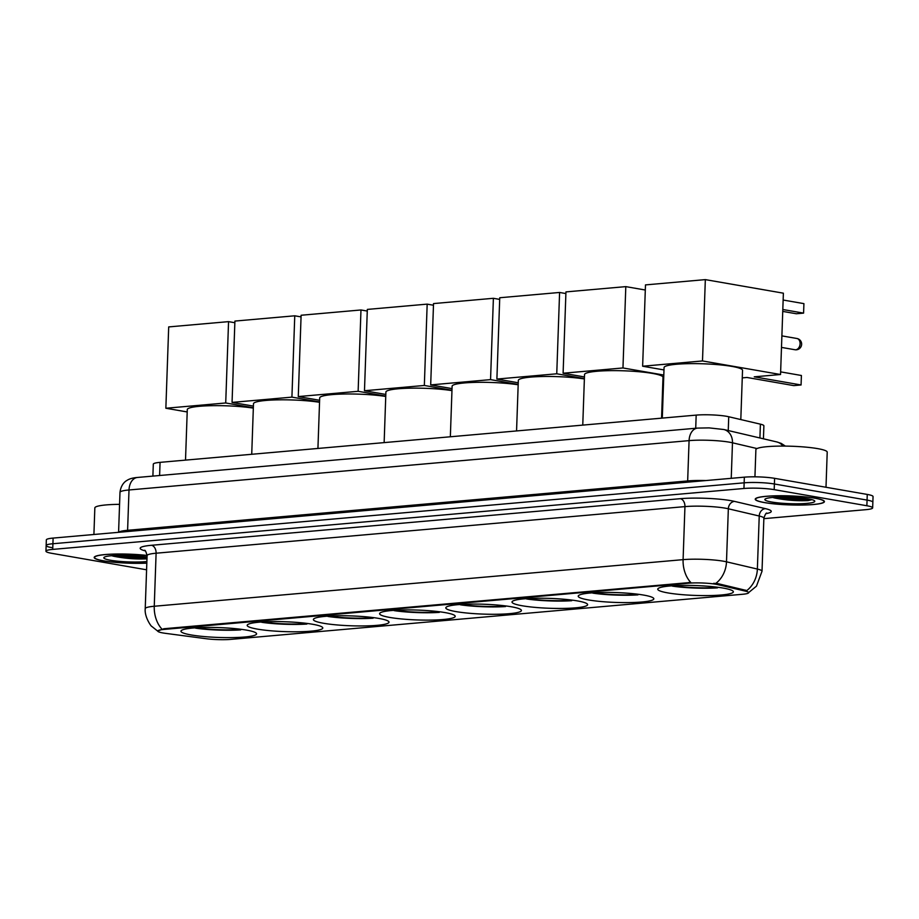 <?xml version="1.0" encoding="UTF-8"?>
<svg xmlns="http://www.w3.org/2000/svg" width="919" height="919" viewBox="0 0 919 919"><rect width="100%" height="100%" fill="white"/><g stroke="black" fill="none" stroke-linecap="round" stroke-linejoin="round"><path stroke-width="1.38" d="M456.019 611.606A37.828 4.94 -178 0 0 497.432 614.248A37.828 4.94 -178 0 0 521.418 610.492A37.828 4.94 -178 0 0 511.194 606.747A37.828 4.94 -178 0 0 469.793 604.105A37.828 4.94 -178 0 0 445.807 607.861A37.828 4.94 -178 0 0 456.019 611.606M257.4 629.113A37.828 4.94 -178 0 0 298.801 631.755A37.828 4.94 -178 0 0 322.787 627.999A37.828 4.94 -178 0 0 312.575 624.254A37.828 4.94 -178 0 0 271.162 621.612A37.828 4.94 -178 0 0 247.177 625.357A37.828 4.94 -178 0 0 257.4 629.113M323.603 623.277A37.828 4.94 -178 0 0 365.004 625.919A37.828 4.94 -178 0 0 389.001 622.163A37.828 4.94 -178 0 0 378.777 618.418A37.828 4.94 -178 0 0 337.376 615.776A37.828 4.94 -178 0 0 313.39 619.521A37.828 4.94 -178 0 0 323.603 623.277M389.817 617.442A37.828 4.94 -178 0 0 431.218 620.084A37.828 4.94 -178 0 0 455.204 616.327A37.828 4.94 -178 0 0 444.991 612.582A37.828 4.94 -178 0 0 403.579 609.94A37.828 4.94 -178 0 0 379.593 613.685A37.828 4.94 -178 0 0 389.817 617.442M522.233 605.77A37.828 4.94 -178 0 0 563.634 608.412A37.828 4.94 -178 0 0 587.62 604.656A37.828 4.94 -178 0 0 577.408 600.911A37.828 4.94 -178 0 0 535.995 598.269A37.828 4.94 -178 0 0 512.009 602.025A37.828 4.94 -178 0 0 522.233 605.77M588.436 599.935A37.828 4.94 -178 0 0 629.848 602.577A37.828 4.94 -178 0 0 653.834 598.82A37.828 4.94 -178 0 0 643.61 595.075A37.828 4.94 -178 0 0 602.209 592.433A37.828 4.94 -178 0 0 578.223 596.19A37.828 4.94 -178 0 0 588.436 599.935M667.975 592.927A37.828 4.94 -178 0 0 709.376 595.569A37.828 4.94 -178 0 0 733.362 591.813A37.828 4.94 -178 0 0 723.15 588.068A37.828 4.94 -178 0 0 681.737 585.426A37.828 4.94 -178 0 0 657.751 589.171A37.828 4.94 -178 0 0 667.975 592.927M191.186 634.949A37.828 4.94 -178 0 0 232.587 637.591A37.828 4.94 -178 0 0 256.585 633.834A37.828 4.94 -178 0 0 246.361 630.089A37.828 4.94 -178 0 0 204.96 627.447A37.828 4.94 -178 0 0 180.963 631.192A37.828 4.94 -178 0 0 191.186 634.949M162.973 632.961A19.276 2.516 -178 0 0 165.477 633.34L206.04 638.705A19.276 2.516 -178 0 0 230.761 639.383L742.586 594.271A19.276 2.516 -178 0 0 748.675 592.652A19.276 2.516 -178 0 0 745.55 591.158L717.831 584.656A19.276 2.516 -178 0 0 688.538 583.197L163.858 629.435A19.276 2.516 -178 0 0 157.769 631.054A19.276 2.516 -178 0 0 162.973 632.961M152.887 476.099L153.301 464.152A21.413 2.791 2 0 1 160.067 462.36L696.177 415.112A21.413 2.791 2 0 1 728.733 416.744L760.404 424.164A21.413 2.791 2 0 1 763.884 425.83L763.436 438.8M147.086 555.455A34.612 4.515 -178 0 0 112.061 554.134A34.612 4.515 -178 0 0 94.186 557.454A34.612 4.515 -178 0 0 103.537 560.889A34.612 4.515 -178 0 0 146.822 563.14M764.585 502.624A34.612 4.515 -178 0 0 802.471 505.048A34.612 4.515 -178 0 0 824.423 501.613A34.612 4.515 -178 0 0 815.073 498.178A34.612 4.515 -178 0 0 777.175 495.766A34.612 4.515 -178 0 0 755.234 499.201A34.612 4.515 -178 0 0 764.585 502.624M157.769 631.02L163.881 628.734L690.778 582.462A24.985 17.013 -95 0 1 683.093 559.648A28.546 3.722 2 0 1 723.414 561.199A28.546 3.722 2 0 1 726.492 561.819L757.371 569.056A28.546 3.722 2 0 1 762.012 571.273L763.873 518.236A28.546 3.722 -178 0 0 759.232 516.018L728.342 508.781A28.546 3.722 -178 0 0 725.275 508.161A28.546 3.722 -178 0 0 684.942 506.61L156.104 553.215A28.546 3.722 -178 0 0 147.086 555.604C146.064 551.71 145.191 549.941 144.467 550.297M774.292 497.374A28.903 3.768 -178 0 0 786.986 498.397M125.949 556.661A28.903 3.768 -178 0 0 144.788 556.707M763.85 518.661L865.893 509.666A21.413 2.791 -178 0 0 872.659 507.874L872.855 502.211A21.413 2.791 -178 0 0 867.065 500.097L774.395 483.991A21.413 2.791 -178 0 0 744.149 482.82L52.911 543.738A21.413 2.791 -178 0 0 46.145 545.541A21.413 2.791 -178 0 0 51.935 547.655M713.672 583.347L717.865 583.634L746.802 590.561A24.985 20.677 -76.8 0 0 757.371 569.056L759.232 516.018A7.134 5.905 103.2 0 1 765.447 508.644A35.692 4.652 2 0 1 766.067 513.629M872.659 507.874A21.413 2.791 -178 0 0 866.87 505.749L774.2 489.643A21.413 2.791 -178 0 0 743.953 488.483L52.716 549.401A21.413 2.791 -178 0 0 45.95 551.193A21.413 2.791 -178 0 0 51.74 553.318L144.409 569.424A21.413 2.791 -178 0 0 146.592 569.757M774.292 497.317A28.546 3.722 -178 0 0 786.319 498.316M113.244 555.581A28.546 3.722 -178 0 0 144.49 556.673M53.107 538.086A21.413 2.791 -178 0 0 46.341 539.878L46.145 545.541A21.413 2.791 -178 0 1 52.911 543.738L744.149 482.82A21.413 2.791 -178 0 1 774.395 483.991L867.065 500.097A21.413 2.791 -178 0 1 872.855 502.211L873.05 496.559A21.413 2.791 -178 0 0 867.26 494.433L774.591 478.328A21.413 2.791 -178 0 0 744.344 477.168L53.107 538.086L52.716 549.401M147.086 555.513A34.256 4.469 -178 0 0 112.336 554.18A34.256 4.469 -178 0 0 94.542 557.465A34.256 4.469 -178 0 0 103.801 560.866A34.256 4.469 -178 0 0 146.822 563.083M119.562 504.347A35.692 4.652 -178 0 0 94.841 507.908L93.91 534.49M147.029 557.063A24.985 3.262 -178 0 0 146.994 557.063A24.985 3.262 -178 0 0 121.205 555.294A24.985 3.262 -178 0 0 104.042 557.373A24.985 3.262 -178 0 0 110.567 560.268A24.985 3.262 -178 0 0 146.879 561.532M111.636 555.708L113.496 556.225C124.881 558.476 136.069 559.361 147.051 558.855M138.62 557.626A34.256 4.469 -178 0 0 147.017 557.431M147.006 557.741L134.105 557.396L117.356 555.375M146.971 558.867L134.059 558.511L113.071 555.593M814.808 498.201A34.256 4.469 -178 0 0 777.313 495.812A34.256 4.469 -178 0 0 755.59 499.212A34.256 4.469 -178 0 0 764.838 502.601A34.256 4.469 -178 0 0 802.344 505.002A34.256 4.469 -178 0 0 824.067 501.602A34.256 4.469 -178 0 0 814.808 498.201M825.997 487.265L827.215 452.148A35.692 4.652 -178 0 0 817.577 448.61A35.692 4.652 -178 0 0 778.519 446.117A35.692 4.652 -178 0 0 755.889 449.655L754.936 476.823M772.672 497.443L774.533 497.96C785.929 500.223 797.118 501.096 808.1 500.602L811.982 499.66M771.604 502.015A24.985 3.262 -178 0 0 800.46 503.727A24.985 3.262 -178 0 0 814.59 500.844A24.985 3.262 -178 0 0 808.042 498.799A24.985 3.262 -178 0 0 782.253 497.041A24.985 3.262 -178 0 0 765.09 499.109A24.985 3.262 -178 0 0 771.604 502.015M810.65 499.316L795.142 499.132L778.404 497.11M808.1 500.602L795.107 500.258L774.108 497.328M253.334 408.128A39.253 5.123 -178 0 0 210.991 405.704A39.253 5.123 -178 0 0 187.281 409.575L185.512 460.12M240.709 629.239L240.686 629.894A35.692 4.652 -178 0 1 195.563 628.148L195.575 627.815M195.563 628.148L197.757 627.953A32.693 4.262 -178 0 0 238.618 629.526L240.686 629.894M228.555 321.639L225.718 402.97L165.857 408.243L168.694 326.911L228.555 321.639L234.85 322.73M225.718 402.97L253.345 407.772M187.2 411.953L165.857 408.243M319.548 402.292A39.253 5.123 -178 0 0 277.205 399.868A39.253 5.123 -178 0 0 253.483 403.74L251.726 454.285M306.912 623.415L306.889 624.058A35.692 4.652 -178 0 1 261.777 622.312L261.789 621.979M261.777 622.312L263.971 622.117A32.693 4.262 -178 0 0 304.832 623.702L306.889 624.058M294.758 315.803L291.92 397.134L232.059 402.407L234.908 321.076L294.758 315.803L301.053 316.894M291.92 397.134L319.559 401.936M253.403 406.118L232.059 402.407M385.75 396.457A39.253 5.123 -178 0 0 343.407 394.033A39.253 5.123 -178 0 0 319.697 397.904L317.928 448.449M373.125 617.579L373.103 618.223A35.692 4.652 -178 0 1 327.98 616.477L327.991 616.144M327.98 616.477L330.185 616.281A32.693 4.262 -178 0 0 371.046 617.867L373.103 618.223M360.972 309.967L358.134 391.299L298.273 396.571L301.11 315.251L360.972 309.967L367.267 311.059M358.134 391.299L385.762 396.1M319.617 400.282L298.273 396.571M451.964 390.621A39.253 5.123 -178 0 0 409.621 388.197A39.253 5.123 -178 0 0 385.9 392.068L384.142 442.613M439.328 611.744L439.305 612.387A35.692 4.652 -178 0 1 394.194 610.641L394.205 610.308M394.194 610.641L396.388 610.446A32.693 4.262 -178 0 0 437.249 612.031L439.305 612.387M427.174 304.132L424.337 385.463L364.475 390.736L367.324 309.416L427.174 304.132L433.469 305.234M424.337 385.463L451.976 390.265M385.819 394.446L364.475 390.736M518.167 384.785A39.253 5.123 -178 0 0 475.824 382.361A39.253 5.123 -178 0 0 452.114 386.233L450.344 436.778M505.542 605.908L505.519 606.551A35.692 4.652 -178 0 1 460.396 604.805L460.408 604.484M460.396 604.805L462.602 604.61A32.693 4.262 -178 0 0 503.463 606.195L505.519 606.551M493.388 298.296L490.551 379.627L430.689 384.9L433.527 303.58L493.388 298.296L499.683 299.399M490.551 379.627L518.178 384.429M452.033 388.611L430.689 384.9M584.381 378.95A39.253 5.123 -178 0 0 542.038 376.526A39.253 5.123 -178 0 0 518.327 380.397L516.558 430.942M571.744 600.073L571.721 600.716A35.692 4.652 -178 0 1 526.61 598.97L526.621 598.648M526.61 598.97L528.804 598.786A32.693 4.262 -178 0 0 569.665 600.36L571.721 600.716M559.591 292.46L556.753 373.792L496.892 379.065L499.741 297.745L559.591 292.46L565.886 293.563M556.753 373.792L584.392 378.594M518.236 382.775L496.892 379.065M661.565 418.156L662.99 377.307A39.253 5.123 -178 0 0 652.387 373.413A39.253 5.123 -178 0 0 609.423 370.667A39.253 5.123 -178 0 0 584.53 374.561L582.761 425.106M637.958 594.237L637.935 594.88A35.692 4.652 -178 0 1 592.812 593.134L592.824 592.812M592.812 593.134L595.018 592.95A32.693 4.262 -178 0 0 635.879 594.524L637.935 594.88M625.805 286.625L622.967 367.956L563.106 373.229L565.943 291.909L625.805 286.625L645.299 290.013M663.461 384.831L662.725 384.889M622.967 367.956L663.805 375.055M584.45 376.939L563.106 373.229M740.806 419.569L742.529 370.3A39.253 5.123 -178 0 0 731.926 366.405A39.253 5.123 -178 0 0 688.951 363.66A39.253 5.123 -178 0 0 664.069 367.554L662.3 418.099M717.486 587.23L717.463 587.873A35.692 4.652 -178 0 1 672.352 586.127L672.363 585.794M672.352 586.127L674.546 585.931A32.693 4.262 -178 0 0 715.407 587.517L717.463 587.873M783.137 300.031L803.918 303.638L803.585 313.115L782.804 309.508M705.332 279.617L702.495 360.949L642.634 366.221L645.483 284.901L705.332 279.617L783.379 293.184L780.541 374.515L754.246 376.824L801.069 384.969L801.402 375.492L780.633 371.873M801.069 384.969L793.786 385.612L746.963 377.468L742.265 377.881M702.495 360.949L780.541 374.515M663.977 369.932L642.634 366.221M803.585 313.115L796.302 313.758L782.735 311.403M745.55 591.158L745.585 590.136M717.831 584.656L717.865 583.634M688.538 583.197L688.561 582.497M163.858 629.435L163.881 628.734M159.607 475.514L160.067 462.36M759.921 437.984L760.404 424.164M728.25 430.551L728.733 416.744M695.717 428.265L696.177 415.112M145.213 550.86A35.692 4.652 2 0 1 151.474 545.289L680.313 498.684A7.134 4.859 -95 0 1 684.942 506.61L683.093 559.648L154.254 606.253A24.985 17.013 85 0 0 161.939 629.078M680.313 498.684A35.692 4.652 2 0 1 730.72 500.625A35.692 4.652 2 0 1 734.568 501.406L765.447 508.644M715.809 583.404A24.985 20.677 -76.8 0 0 726.492 561.819L728.342 508.781A7.134 5.905 103.2 0 1 734.568 501.406M158.114 631.445L151.646 626.287C151.888 627.309 144.294 617.396 145.225 608.654A28.546 3.722 2 0 1 154.254 606.253L156.104 553.215A7.134 4.859 -95 0 0 151.474 545.289M743.953 488.483L744.344 477.168M774.2 489.643L774.591 478.328M866.87 505.749L867.26 494.433M757.015 448.552L732.477 442.797A28.546 3.722 -178 0 0 729.399 442.177A28.546 3.722 -178 0 0 689.078 440.626L129.005 489.976A28.546 3.722 -178 0 0 119.987 492.377C121.09 483.36 126.604 480.591 126.971 480.419C129.326 478.81 132.841 477.823 137.505 477.455L697.578 428.093A14.279 9.73 -95 0 0 689.078 440.626L687.665 480.936A28.546 3.722 2 0 1 705.872 480.557M127.396 531.538A3.573 2.435 85 0 0 127.603 530.297L129.005 489.976A14.279 9.73 -95 0 1 137.505 477.455M731.237 478.317L732.477 442.797A14.279 11.821 -76.8 0 0 723.793 429.506L776.842 441.947L781.196 443.383L785.354 446.094M118.746 532.296A28.546 3.722 2 0 1 127.603 530.297L687.665 480.936A3.573 2.435 85 0 1 687.458 482.176M782.908 446.083A14.279 11.821 -76.8 0 0 776.842 441.947M117.908 555.352A28.546 3.722 -178 0 0 139.86 556.121M113.703 555.742A29.259 3.825 -178 0 0 145.064 556.753M778.956 497.099A28.546 3.722 -178 0 0 800.897 497.857M774.751 497.478A29.259 3.825 -178 0 0 787.675 498.477M781.483 347.405L794.946 349.737A5.709 4.113 -80.1 0 0 795.728 349.771A5.709 4.113 -80.1 0 0 800.093 343.752A5.709 4.113 -80.1 0 0 796.899 338.491L781.885 335.883M748.686 592.56L756.463 586.15L762.012 571.273M45.95 551.193L46.145 545.541M145.225 608.654L147.086 555.604M763.873 518.236C765.159 514.422 766.159 512.722 766.848 513.124M697.578 428.093L709.089 427.886L723.793 429.506M119.987 492.377L118.585 532.308M94.565 556.822L94.542 557.465M755.613 498.557L755.59 499.212M824.09 500.958L824.067 501.602M794.946 349.737A5.709 5.709 0 0 0 801.632 344.349A5.709 5.709 0 0 0 796.899 338.491"/></g></svg>
